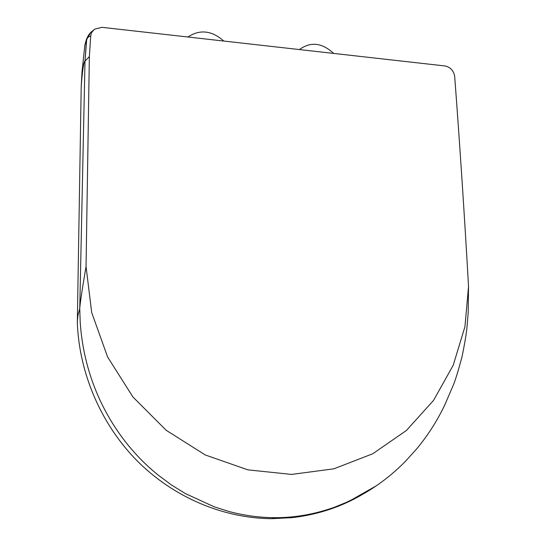 <?xml version="1.0" encoding="UTF-8"?>
<svg xmlns="http://www.w3.org/2000/svg" width="546" height="546" viewBox="0 0 546 546"><rect width="100%" height="100%" fill="white"/><g stroke="black" fill="none" stroke-linecap="round" stroke-linejoin="round"><path stroke-width="0.82" d="M77.341 323.321L77.341 321.84C77.86 312.674 78.733 313.738 79.757 308.258L80.16 321.253C81.115 336.957 83.729 352.436 87.995 367.69C95.229 393.195 106.661 416.509 122.277 437.633C132.808 451.808 144.833 464.339 158.34 475.218L171.485 484.978L185.292 493.529L214.346 506.879L229.525 511.643L214.346 506.879L185.292 493.529L171.485 484.978L158.34 475.218C144.833 464.339 132.808 451.808 122.277 437.633C106.661 416.509 95.229 393.195 87.995 367.69C83.729 352.436 81.115 336.957 80.16 321.253L79.757 308.258L84.999 61.186L86.705 39.162L90.281 33.292M376.249 485.844L349.003 501.296L376.249 485.844M77.314 322.706C79.259 373.771 101.358 424.884 137.735 461.431C174.31 497.781 223.607 518.277 271.655 518.686L290.95 517.69C287.469 517.342 274.283 518.079 271.655 518.686L283.674 517.69L290.916 517.772C313.302 515.369 334.336 509.152 354.013 499.105L361.097 495.242L343.352 503.856L348.539 501.508L334.834 507.084L349.003 501.296M88.316 35.497L86.48 39.271L84.814 45.134L86.486 40.349L84.999 61.186L79.757 308.258C80.166 302.764 82.262 288.841 86.043 266.482L91.701 312.571L107.596 356.947L132.91 396.956L166.134 430.248L205.248 454.954L247.884 469.853L291.55 474.419L333.872 468.816L372.741 453.774L406.395 430.487L433.517 400.43L453.207 365.267L464.939 326.713L468.536 286.466C464.373 213.39 459.752 143.366 454.682 76.406C453.719 70.864 450.614 67.39 445.359 65.998L101.945 27.327L95.004 29.027C92.39 30.89 90.964 33.238 90.711 36.07L89.36 56.566L86.043 266.482M333.695 53.419C322.085 42.697 310.667 41.407 299.426 49.563M223.792 41.052C211.882 30.487 199.918 29.136 187.899 37.005M94.499 29.375C89.66 33.183 90.725 32.385 88.861 34.651L86.486 40.349C87.039 37.899 88.452 36.473 90.711 36.07M229.525 511.643C265.342 521.007 300.443 519.492 334.834 507.084M348.539 501.508C367.472 492.867 387.271 479.866 405.576 461.179L416.721 448.846C428.037 435.196 437.435 420.461 444.922 404.641L453.753 384.063C456.074 377.941 458.858 368.693 462.107 356.326C464.66 343.844 466.27 334.329 466.939 327.784L468.195 312.674L468.536 286.466M81.177 88.575L81.231 86.22C82.316 71.164 83.818 60.961 84.999 61.186L89.36 56.566M81.204 86.8L77.341 321.84M84.917 44.615L82.009 71.942L81.231 86.22"/></g></svg>
